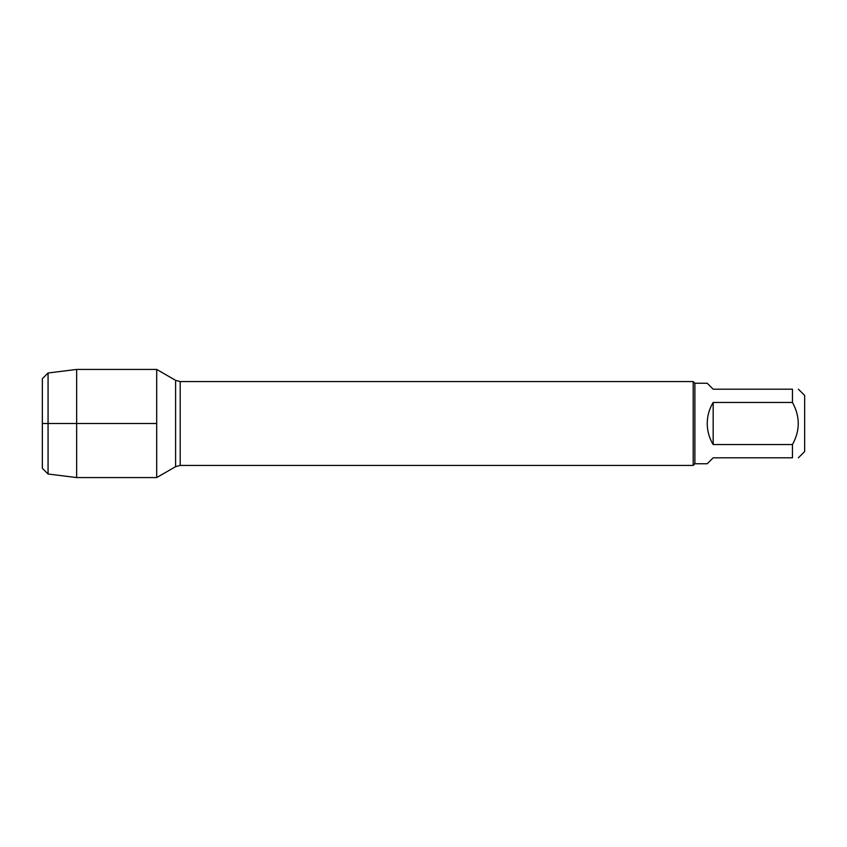 <?xml version="1.0" encoding="UTF-8"?>
<svg xmlns="http://www.w3.org/2000/svg" width="847" height="847" viewBox="0 0 847 847"><rect width="100%" height="100%" fill="white"/><g stroke="black" fill="none" stroke-linecap="round" stroke-linejoin="round"><path stroke-width="1.27" d="M713.174 444.559L713.174 402.441C709.257 408.921 707.277 415.941 707.224 423.5C707.277 431.059 709.257 438.079 713.174 444.559L792.453 444.559C800.182 430.509 800.182 416.47 792.453 402.441L792.453 389.197C800.182 389.197 800.182 389.197 792.453 389.197L713.174 389.197L707.224 383.246L694.879 383.246L694.879 463.754L693.206 465.427L693.206 381.574L180.178 381.574L180.178 465.427L175.604 466.655L175.604 380.345L156.695 369.43L156.695 477.57L156.695 369.43L76.654 369.43L76.654 477.57L156.695 477.57L175.604 466.655M798.403 389.197L804.65 395.443L804.65 451.557L798.403 457.803M792.453 444.559L792.453 457.803C800.182 457.803 800.182 457.803 792.453 457.803L713.174 457.803L707.224 463.754L694.879 463.754M792.453 402.441L713.174 402.441M48.067 474.002L42.35 468.285L42.35 378.715L48.067 372.998L48.067 474.002L76.654 477.57M156.695 423.5L42.35 423.5L156.695 423.5M693.206 465.427L180.178 465.427M180.178 381.574L175.604 380.345M694.879 383.246L693.206 381.574M48.067 372.998L76.654 369.43"/></g></svg>
